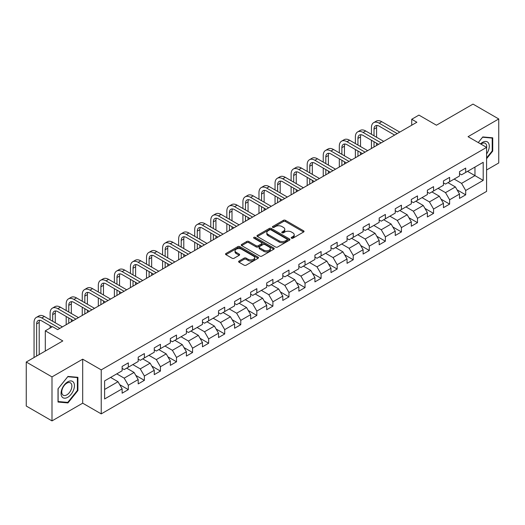 <?xml version="1.0" encoding="UTF-8"?>
<svg xmlns="http://www.w3.org/2000/svg" width="525" height="525" viewBox="0 0 525 525"><rect width="100%" height="100%" fill="white"/><g stroke="black" fill="none" stroke-linecap="round" stroke-linejoin="round"><path stroke-width="0.79" d="M291.467 238.199A0.998 0.578 0 0 0 292.884 238.199L303.621 231.998A1.431 0.827 0 0 0 304.041 231.413A1.431 0.827 0 0 0 303.621 230.829L285.429 220.323A1.431 0.827 0 0 0 283.408 220.323L272.665 226.524A0.998 0.578 0 0 0 272.37 226.931A0.998 0.578 0 0 0 272.665 227.345A0.998 0.578 0 0 0 274.083 227.345L275.474 226.537A4.574 2.638 0 0 1 281.938 226.537L283.454 227.417A4.574 2.638 0 0 1 284.799 229.281A4.574 2.638 0 0 1 283.454 231.151L282.069 231.952A0.998 0.578 0 0 0 281.774 232.365A0.998 0.578 0 0 0 282.069 232.772A0.998 0.578 0 0 0 283.48 232.772L284.872 231.971A4.574 2.638 0 0 1 291.342 231.971L292.858 232.844A4.574 2.638 0 0 1 294.197 234.714A4.574 2.638 0 0 1 292.858 236.578L291.467 237.379A0.998 0.578 0 0 0 291.178 237.792A0.998 0.578 0 0 0 291.467 238.199L291.467 237.379M239.026 261.063A1.431 0.827 0 0 0 238.613 261.647A1.431 0.827 0 0 0 239.026 262.231L244.132 265.178A1.431 0.827 0 0 0 246.153 265.178L258.083 258.287A1.431 0.827 0 0 0 258.503 257.703A1.431 0.827 0 0 0 258.083 257.125L239.886 246.619A1.431 0.827 0 0 0 237.864 246.619L225.94 253.503A1.431 0.827 0 0 0 225.52 254.087A1.431 0.827 0 0 0 225.94 254.671L232.102 258.234A1.431 0.827 0 0 0 234.124 258.234L239.229 255.281A1.431 0.827 0 0 0 239.649 254.697A1.431 0.827 0 0 0 239.229 254.12L236.171 252.354A3.826 2.205 0 0 1 235.056 250.793A3.826 2.205 0 0 1 237.412 248.752A3.826 2.205 0 0 1 241.579 249.231L253.562 256.147A3.826 2.205 0 0 1 254.677 257.703A3.826 2.205 0 0 1 252.322 259.744A3.826 2.205 0 0 1 248.154 259.265L246.153 258.116A1.431 0.827 0 0 0 244.132 258.116L239.026 261.063L239.026 262.231L244.132 259.304L244.132 258.116M486.596 169.982L498.75 162.967L498.75 118.965L473.005 104.101L436.446 125.213L418.937 115.1L411.725 119.267L416.876 122.24L57.658 329.628L52.513 326.655L45.301 330.816L45.301 351.035M51.995 376.898L51.995 420.899L82.688 403.18L82.688 359.179L51.995 376.898L26.25 362.033L62.81 340.928L45.301 330.816M82.688 359.179L101.227 369.882L486.596 147.387L486.596 191.389L101.227 413.884L101.227 369.882M498.75 118.965L468.057 136.684L486.596 147.387M275.572 247.026A1.431 0.827 0 0 0 277.594 247.026L289.524 240.142A1.431 0.827 0 0 0 289.938 239.558A1.431 0.827 0 0 0 289.524 238.973L271.327 228.467A1.431 0.827 0 0 0 269.305 228.467L257.375 235.351A1.431 0.827 0 0 0 256.955 235.935A1.431 0.827 0 0 0 257.375 236.519L275.572 247.026M254.29 238.416A0.998 0.578 0 0 1 255.301 238.553L273.781 249.224L261.877 256.102A1.431 0.827 0 0 1 259.855 256.102L241.657 245.595L246.763 242.668L246.763 241.48L241.657 244.427A1.431 0.827 0 0 0 241.238 245.011A1.431 0.827 0 0 0 241.657 245.595L241.657 244.427M246.763 242.668A1.431 0.827 0 0 1 248.784 242.668L248.784 241.48A1.431 0.827 0 0 0 246.763 241.48M248.784 241.48L256.161 245.739A1.431 0.827 0 0 0 258.182 245.739L261.568 243.784A1.431 0.827 0 0 0 261.988 243.206A1.431 0.827 0 0 0 261.568 242.622L253.89 238.186A0.998 0.578 0 0 1 253.595 237.773A0.998 0.578 0 0 1 254.212 237.241A0.998 0.578 0 0 1 255.301 237.366L273.801 248.049A1.431 0.827 0 0 1 274.221 248.633A1.431 0.827 0 0 1 273.801 249.218L273.801 248.049M51.995 420.899L26.25 406.035L26.25 362.033M119.713 384.654L128.31 389.622L128.31 385.284L138.193 379.575L138.193 383.913L144.375 380.349L144.375 376.005L154.265 370.296L154.265 374.64L160.44 371.07L160.44 366.732L170.33 361.023L170.33 365.361L176.505 361.797L176.505 357.453L186.395 351.75L186.395 356.088L192.57 352.518L192.57 348.18L202.46 342.471L202.46 346.815L208.642 343.245L208.642 338.907L218.525 333.198L218.525 337.536L224.707 333.972L224.707 329.628L234.59 323.918L234.59 328.263L240.772 324.693L240.772 320.355L250.655 314.646L250.655 318.983L256.837 315.42L256.837 311.076L266.72 305.373L266.72 309.711L272.902 306.141L272.902 301.803L282.791 296.093L282.791 300.438L288.967 296.868L288.967 292.523L298.856 286.821L298.856 291.158L305.032 287.588L305.032 283.251L314.921 277.541L314.921 281.886L321.097 278.316L321.097 273.978L330.986 268.268L330.986 272.606L337.168 269.043L337.168 264.698L347.051 258.989L347.051 263.333L353.233 259.763L353.233 255.426L363.116 249.716L363.116 254.054L369.298 250.491L369.298 246.146L379.181 240.443L379.181 244.781L385.363 241.211L385.363 236.873L395.246 231.164L395.246 235.508L401.428 231.938L401.428 227.601L411.318 221.891L411.318 226.229L417.493 222.666L417.493 218.321L427.383 212.612L427.383 216.956L433.558 213.386L433.558 209.048L443.448 203.339L443.448 207.677L449.623 204.113L449.623 199.769L459.513 194.066L459.513 198.404L465.695 194.834L465.695 190.496L483.197 180.39L483.197 162.31L474.961 167.068L474.961 175.632L483.197 180.39M128.31 389.622L122.128 393.192L122.128 388.848L104.619 398.954L104.619 380.881L122.128 370.775L122.128 366.43L128.31 362.867L128.31 367.205L138.193 361.495L138.193 357.158L144.375 353.587L144.375 357.932L154.265 352.223L154.265 347.885L160.44 344.315L160.44 348.652L170.33 342.95L170.33 338.605L176.505 335.042L176.505 339.38L186.395 333.67L186.395 329.332L192.57 325.762L192.57 330.107L202.46 324.397L202.46 320.053L208.642 316.49L208.642 320.827L218.525 315.118L218.525 310.78L224.707 307.21L224.707 311.555L234.59 305.845L234.59 301.507L240.772 297.938L240.772 302.275L250.655 296.572L250.655 292.228L256.837 288.665L256.837 293.002L266.72 287.293L266.72 282.955L272.902 279.385L272.902 283.73L282.791 278.02L282.791 273.676L288.967 270.113L288.967 274.45L298.856 268.741L298.856 264.403L305.032 260.833L305.032 265.178L314.921 259.468L314.921 255.124L321.097 251.56L321.097 255.898L330.986 250.189L330.986 245.851L337.168 242.281L337.168 246.625L347.051 240.916L347.051 236.578L353.233 233.008L353.233 237.346L363.116 231.643L363.116 227.299L369.298 223.735L369.298 228.073L379.181 222.364L379.181 218.026L385.363 214.456L385.363 218.8L395.246 213.091L395.246 208.747L401.428 205.183L401.428 209.521L411.318 203.812L411.318 199.474L417.493 195.904L417.493 200.248L427.383 194.539L427.383 190.201L433.558 186.631L433.558 190.969L443.448 185.266L443.448 180.922L449.623 177.358L449.623 181.696L459.513 175.987L459.513 171.649L465.695 168.079L465.695 172.423L483.197 162.31M126.663 368.156L134.078 372.442L124.189 378.144L116.773 373.866M122.128 368.392L124.189 369.587L128.31 367.205M124.189 378.144L128.31 385.284M134.078 372.442L138.193 379.575M142.728 358.883L150.143 363.162L140.254 368.872L132.838 364.593M138.193 359.12L140.254 360.308L144.375 357.932M140.254 368.872L144.375 376.005M150.143 363.162L154.265 370.296M158.793 349.604L166.208 353.889L156.319 359.599L148.903 355.313M154.265 349.847L156.319 351.035L160.44 348.652M156.319 359.599L160.44 366.732M166.208 353.889L170.33 361.023M174.858 340.331L182.273 344.61L172.39 350.319L164.975 346.041M170.33 340.567L172.39 341.755L176.505 339.38M172.39 350.319L176.505 357.453M182.273 344.61L186.395 351.75M190.923 331.058L198.338 335.337L188.455 341.047L181.04 336.761M186.395 331.295L188.455 332.483L192.57 330.107M188.455 341.047L192.57 348.18M198.338 335.337L202.46 342.471M206.988 321.779L214.403 326.064L204.52 331.767L197.105 327.488M202.46 322.015L204.52 323.21L208.642 320.827M204.52 331.767L208.642 338.907M214.403 326.064L218.525 333.198M223.059 312.506L230.468 316.785L220.585 322.494L213.17 318.216M218.525 312.743L220.585 313.93L224.707 311.555M220.585 322.494L224.707 329.628M230.468 316.785L234.59 323.918M239.124 303.227L246.54 307.512L236.65 313.215L229.235 308.936M234.59 303.47L236.65 304.658L240.772 302.275M236.65 313.215L240.772 320.355M246.54 307.512L250.655 314.646M255.189 293.954L262.605 298.233L252.715 303.942L245.3 299.663M250.655 294.19L252.715 295.378L256.837 293.002M252.715 303.942L256.837 311.076M262.605 298.233L266.72 305.373M271.254 284.681L278.67 288.96L268.78 294.669L261.365 290.384M266.72 284.918L268.78 286.105L272.902 283.73M268.78 294.669L272.902 301.803M278.67 288.96L282.791 296.093M287.319 275.402L294.735 279.681L284.845 285.39L277.43 281.111M282.791 275.638L284.845 276.832L288.967 274.45M284.845 285.39L288.967 292.523M294.735 279.681L298.856 286.821M303.384 266.129L310.8 270.408L300.917 276.117L293.501 271.832M298.856 266.365L300.917 267.553L305.032 265.178M300.917 276.117L305.032 283.251M310.8 270.408L314.921 277.541M319.449 256.85L326.865 261.135L316.982 266.838L309.566 262.559M314.921 257.092L316.982 258.28L321.097 255.898M316.982 266.838L321.097 273.978M326.865 261.135L330.986 268.268M335.514 247.577L342.93 251.856L333.047 257.565L325.631 253.286M330.986 247.813L333.047 249.001L337.168 246.625M333.047 257.565L337.168 264.698M342.93 251.856L347.051 258.989M351.586 238.298L358.995 242.583L349.112 248.292L341.696 244.007M347.051 238.54L349.112 239.728L353.233 237.346M349.112 248.292L353.233 255.426M358.995 242.583L363.116 249.716M367.651 229.025L375.067 233.303L365.177 239.013L357.761 234.734M363.116 229.261L365.177 230.449L369.298 228.073M365.177 239.013L369.298 246.146M375.067 233.303L379.181 240.443M383.716 219.752L391.132 224.031L381.242 229.74L373.826 225.455M379.181 219.988L381.242 221.176L385.363 218.8M381.242 229.74L385.363 236.873M391.132 224.031L395.246 231.164M399.781 210.473L407.197 214.758L397.307 220.461L389.891 216.182M395.246 210.709L397.307 211.903L401.428 209.521M397.307 220.461L401.428 227.601M407.197 214.758L411.318 221.891M415.846 201.2L423.262 205.478L413.372 211.188L405.956 206.909M411.318 201.436L413.372 202.624L417.493 200.248M413.372 211.188L417.493 218.321M423.262 205.478L427.383 212.612M431.911 191.92L439.327 196.206L429.443 201.915L422.028 197.63M427.383 192.163L429.443 193.351L433.558 190.969M429.443 201.915L433.558 209.048M439.327 196.206L443.448 203.339M447.976 182.648L455.392 186.926L445.508 192.636L438.093 188.357M443.448 182.884L445.508 184.072L449.623 181.696M445.508 192.636L449.623 199.769M455.392 186.926L459.513 194.066M467.545 171.353L474.961 175.632L461.573 183.363L454.158 179.077M459.513 173.611L461.573 174.799L465.695 172.423M461.573 183.363L465.695 190.496M82.688 403.18L101.227 413.884M411.725 119.267L411.725 125.213M104.619 389.445L118.013 381.714L110.598 377.436M118.013 381.714L122.128 388.848M457.091 189.873L465.695 194.834M441.026 199.146L449.623 204.113M424.961 208.425L433.558 213.386M408.896 217.698L417.493 222.666M392.831 226.971L401.428 231.938M376.766 236.25L385.363 241.211M360.695 245.523L369.298 250.491M344.63 254.802L353.233 259.763M328.565 264.075L337.168 269.043M312.5 273.354L321.097 278.316M296.435 282.627L305.032 287.588M280.37 291.9L288.967 296.868M264.305 301.179L272.902 306.141M248.24 310.452L256.837 315.42M232.168 319.732L240.772 324.693M216.103 329.004L224.707 333.972M200.038 338.277L208.642 343.245M183.973 347.557L192.57 352.518M167.908 356.829L176.505 361.797M151.843 366.109L160.44 371.07M135.778 375.382L144.375 380.349M486.596 158.694L492.726 151.069L492.726 137.819L482.79 136.933L478.255 142.57M58.019 402.045L67.961 402.931L77.897 390.567L77.897 377.317L67.961 376.432L58.019 388.795L58.019 402.045M492.207 150.773L492.726 151.069M77.385 390.272L77.897 390.567M66.911 402.327L67.961 402.931M291.867 238.337L292.858 237.766A4.574 2.638 0 0 0 294.197 235.902L294.197 234.714M284.799 229.281L284.799 230.475A4.574 2.638 0 0 1 283.454 232.339L282.47 232.91M303.608 232.011L285.429 221.517A1.431 0.827 0 0 0 283.408 221.517L273.066 227.482M289.505 240.148L271.327 229.655A1.431 0.827 0 0 0 269.305 229.655L257.394 236.532M286.998 239.964A0.998 0.578 0 0 0 287.287 239.558A0.998 0.578 0 0 0 286.998 239.144L271.025 229.924A0.998 0.578 0 0 0 269.607 229.924L268.144 230.77A4.574 2.638 0 0 0 266.805 232.641A4.574 2.638 0 0 0 268.144 234.504L279.057 240.811A4.574 2.638 0 0 0 285.528 240.811L286.998 239.964L286.998 241.152A0.998 0.578 0 0 0 287.287 240.745L287.287 239.558M266.805 232.641L266.805 233.828A4.574 2.638 0 0 0 268.144 235.699L268.144 234.504M286.998 241.152L285.528 241.999A4.574 2.638 0 0 1 279.057 241.999L268.144 235.699M248.784 242.668L256.161 246.934A1.431 0.827 0 0 0 258.182 246.934L261.568 244.978A1.431 0.827 0 0 0 261.988 244.394L261.988 243.206M263.819 250.162A3.826 2.205 0 0 0 267.986 250.642A3.826 2.205 0 0 0 270.349 248.601A3.826 2.205 0 0 0 269.227 247.039L265.007 244.604A1.431 0.827 0 0 0 262.986 244.604L259.599 246.56A1.431 0.827 0 0 0 259.179 247.144A1.431 0.827 0 0 0 259.599 247.728L263.819 250.162L263.819 251.35A3.826 2.205 0 0 0 267.986 251.829A3.826 2.205 0 0 0 270.349 249.788L270.349 248.601M259.179 247.144L259.179 248.332A1.431 0.827 0 0 0 259.599 248.916L259.599 247.728M263.819 251.35L259.599 248.916M254.677 257.703L254.677 258.897A3.826 2.205 0 0 1 252.322 260.938A3.826 2.205 0 0 1 248.154 260.459L246.153 259.304A1.431 0.827 0 0 0 244.132 259.304M235.056 250.793L235.056 251.98A3.826 2.205 0 0 0 236.171 253.542L236.171 252.354M239.21 255.294L236.171 253.542M258.083 257.125L258.083 258.287L239.886 247.807A1.431 0.827 0 0 0 237.864 247.807L225.96 254.684M371.438 134.295L371.438 127.634A10.927 6.307 60 0 1 373.702 122.633L376.274 121.15A10.927 6.307 60 0 1 381.734 121.688L399.781 132.11M373.702 122.633A10.927 6.307 60 0 1 379.162 123.178L397.208 133.593M394.629 135.083L379.162 126.151A7.284 4.207 -120 0 0 375.519 125.79A7.284 4.207 -120 0 0 374.017 129.124L374.017 135.785M377.042 125.455A7.284 4.207 -120 0 0 376.589 127.634L376.589 137.268M374.017 141.73L374.017 146.987M376.589 143.213L376.589 145.497M371.438 148.47L371.438 140.241M486.596 153.93A9.47 5.467 120 0 0 488.381 150.583A9.47 5.467 120 0 0 487.791 142.203A9.47 5.467 120 0 0 480.533 143.889M491.571 137.714L492.207 138.088L492.207 150.924L486.596 157.907M478.275 142.583L482.58 137.222L492.207 138.088M486.596 147.893A7.166 4.141 120 0 0 485.225 143.312A7.166 4.141 120 0 0 480.946 144.126M67.751 397.294A9.47 5.467 120 0 0 74.445 385.698A9.47 5.467 120 0 0 67.751 381.833A9.47 5.467 120 0 0 61.058 393.428A9.47 5.467 120 0 0 67.751 397.294M66.813 394.872A7.166 4.141 120 0 0 71.498 388.559A7.166 4.141 120 0 0 70.396 382.81A7.166 4.141 120 0 0 66.813 383.171A7.166 4.141 120 0 0 62.134 389.484A7.166 4.141 120 0 0 63.23 395.227A7.166 4.141 120 0 0 66.813 394.872M58.124 388.703L67.751 376.727L77.385 377.587L77.385 390.423L67.751 402.399L58.124 401.54L58.124 388.703M76.742 377.212L77.385 377.587M355.373 143.568L355.373 136.913A10.927 6.307 60 0 1 357.637 131.913L360.209 130.423A10.927 6.307 60 0 1 365.669 130.968L383.716 141.382M357.637 131.913A10.927 6.307 60 0 1 363.097 132.451L381.137 142.872M378.564 144.355L363.097 135.424A7.284 4.207 -120 0 0 359.454 135.063A7.284 4.207 -120 0 0 357.945 138.397L357.945 145.058M360.977 134.728A7.284 4.207 -120 0 0 360.524 136.913L360.524 146.547M357.945 151.003L357.945 156.26M360.524 152.493L360.524 154.77M355.373 157.743L355.373 149.52M339.308 152.847L339.308 146.186A10.927 6.307 60 0 1 341.572 141.186L344.144 139.702A10.927 6.307 60 0 1 349.604 140.241L367.651 150.655M341.572 141.186A10.927 6.307 60 0 1 347.032 141.73L365.072 152.145M362.499 153.628L347.032 144.703A7.284 4.207 -120 0 0 343.389 144.342A7.284 4.207 -120 0 0 341.88 147.676L341.88 154.33M344.912 144.001A7.284 4.207 -120 0 0 344.459 146.186L344.459 155.82M341.88 160.276L341.88 165.532M344.459 161.766L344.459 164.049M339.308 167.022L339.308 158.793M323.243 162.12L323.243 155.466A10.927 6.307 60 0 1 325.507 150.465L328.079 148.975A10.927 6.307 60 0 1 333.539 149.52L351.586 159.935M325.507 150.465A10.927 6.307 60 0 1 330.967 151.003L349.007 161.418M346.434 162.907L330.967 153.976A7.284 4.207 -120 0 0 327.324 153.615A7.284 4.207 -120 0 0 325.815 156.949L325.815 163.61M328.847 153.28A7.284 4.207 -120 0 0 328.387 155.466L328.387 165.093M325.815 169.555L325.815 174.812M328.387 171.038L328.387 173.322M323.243 176.295L323.243 168.066M307.178 171.399L307.178 164.738A10.927 6.307 60 0 1 309.435 159.738L312.014 158.248A10.927 6.307 60 0 1 317.474 158.793L335.514 169.207M309.435 159.738A10.927 6.307 60 0 1 314.902 160.276L332.942 170.697M330.369 172.18L314.902 163.249A7.284 4.207 -120 0 0 311.259 162.894A7.284 4.207 -120 0 0 309.75 166.222L309.75 172.882M312.782 162.553A7.284 4.207 -120 0 0 312.322 164.738L312.322 174.372M309.75 178.828L309.75 184.085M312.322 180.318L312.322 182.602M307.178 185.574L307.178 177.345M291.113 180.672L291.113 174.011A10.927 6.307 60 0 1 293.37 169.011L295.949 167.528A10.927 6.307 60 0 1 301.409 168.066L319.449 178.487M293.37 169.011A10.927 6.307 60 0 1 298.837 169.555L316.877 179.97M314.304 181.46L298.837 172.528A7.284 4.207 -120 0 0 295.194 172.167A7.284 4.207 -120 0 0 293.685 175.501L293.685 182.162M296.717 171.832A7.284 4.207 -120 0 0 296.257 174.011L296.257 183.645M293.685 188.107L293.685 193.364M296.257 189.591L296.257 191.874M291.113 194.847L291.113 186.618M275.041 189.952L275.041 183.291A10.927 6.307 60 0 1 277.305 178.29L279.877 176.8A10.927 6.307 60 0 1 285.344 177.345L303.384 187.76M277.305 178.29A10.927 6.307 60 0 1 282.765 178.828L300.812 189.249M298.233 190.732L282.765 181.801A7.284 4.207 -120 0 0 279.129 181.44A7.284 4.207 -120 0 0 277.62 184.774L277.62 191.435M280.652 181.105A7.284 4.207 -120 0 0 280.192 183.291L280.192 192.924M277.62 197.38L277.62 202.637M280.192 198.87L280.192 201.147M275.041 204.127L275.041 195.897M258.976 199.224L258.976 192.563A10.927 6.307 60 0 1 261.24 187.563L263.812 186.08A10.927 6.307 60 0 1 269.279 186.618L287.319 197.039M261.24 187.563A10.927 6.307 60 0 1 266.7 188.107L284.747 198.522M282.168 200.012L266.7 191.08A7.284 4.207 -120 0 0 263.058 190.719A7.284 4.207 -120 0 0 261.555 194.053L261.555 200.707M264.58 190.385A7.284 4.207 -120 0 0 264.127 192.563L264.127 202.197M261.555 206.66L261.555 211.91M264.127 208.143L264.127 210.427M258.976 213.399L258.976 205.17M242.911 208.497L242.911 201.843A10.927 6.307 60 0 1 245.175 196.842L247.748 195.352A10.927 6.307 60 0 1 253.207 195.897L271.254 206.312M245.175 196.842A10.927 6.307 60 0 1 250.635 197.38L268.682 207.795M266.103 209.285L250.635 200.353A7.284 4.207 -120 0 0 246.993 199.992A7.284 4.207 -120 0 0 245.483 203.326L245.483 209.987M248.515 199.657A7.284 4.207 -120 0 0 248.062 201.843L248.062 211.47M245.483 215.933L245.483 221.189M248.062 217.416L248.062 219.699M242.911 222.672L242.911 214.443M226.846 217.777L226.846 211.116A10.927 6.307 60 0 1 229.11 206.115L231.683 204.632A10.927 6.307 60 0 1 237.143 205.17L255.189 215.585M229.11 206.115A10.927 6.307 60 0 1 234.57 206.66L252.61 217.074M250.038 218.558L234.57 209.632A7.284 4.207 -120 0 0 230.928 209.272A7.284 4.207 -120 0 0 229.418 212.605L229.418 219.26M232.45 208.93A7.284 4.207 -120 0 0 231.998 211.116L231.998 220.749M229.418 225.205L229.418 230.462M231.998 226.695L231.998 228.979M226.846 231.952L226.846 223.722M210.781 227.049L210.781 220.388A10.927 6.307 60 0 1 213.045 215.388L215.618 213.905A10.927 6.307 60 0 1 221.077 214.443L239.124 224.864M213.045 215.388A10.927 6.307 60 0 1 218.505 215.933L236.545 226.347M233.973 227.837L218.505 218.905A7.284 4.207 -120 0 0 214.863 218.544A7.284 4.207 -120 0 0 213.353 221.878L213.353 228.539M216.385 218.21A7.284 4.207 -120 0 0 215.933 220.388L215.933 230.022M213.353 234.485L213.353 239.741M215.933 235.968L215.933 238.252M210.781 241.224L210.781 232.995M194.716 236.329L194.716 229.668A10.927 6.307 60 0 1 196.98 224.667L199.552 223.177A10.927 6.307 60 0 1 205.012 223.722L223.059 234.137M196.98 224.667A10.927 6.307 60 0 1 202.44 225.205L220.48 235.627M217.908 237.11L202.44 228.178A7.284 4.207 -120 0 0 198.798 227.817A7.284 4.207 -120 0 0 197.288 231.151L197.288 237.812M200.32 227.482A7.284 4.207 -120 0 0 199.861 229.668L199.861 239.302M197.288 243.757L197.288 249.014M199.861 245.247L199.861 247.531M194.716 250.504L194.716 242.274M178.651 245.602L178.651 238.941A10.927 6.307 60 0 1 180.908 233.94L183.488 232.457A10.927 6.307 60 0 1 188.948 232.995L206.988 243.416M180.908 233.94A10.927 6.307 60 0 1 186.375 234.485L204.415 244.899M201.843 246.389L186.375 237.457A7.284 4.207 -120 0 0 182.733 237.097A7.284 4.207 -120 0 0 181.223 240.43L181.223 247.091M184.255 236.762A7.284 4.207 -120 0 0 183.796 238.941L183.796 248.574M181.223 253.037L181.223 258.287M183.796 254.52L183.796 256.804M178.651 259.777L178.651 251.547M162.586 254.874L162.586 248.22A10.927 6.307 60 0 1 164.843 243.219L167.423 241.73A10.927 6.307 60 0 1 172.882 242.274L190.923 252.689M164.843 243.219A10.927 6.307 60 0 1 170.31 243.757L188.35 254.179M185.778 255.662L170.31 246.73A7.284 4.207 -120 0 0 166.668 246.369A7.284 4.207 -120 0 0 165.158 249.703L165.158 256.364M168.19 246.035A7.284 4.207 -120 0 0 167.731 248.22L167.731 257.847M165.158 262.31L165.158 267.566M167.731 263.793L167.731 266.077M162.586 269.049L162.586 260.82M146.514 264.154L146.514 257.493A10.927 6.307 60 0 1 148.778 252.492L151.351 251.009A10.927 6.307 60 0 1 156.817 251.547L174.858 261.962M148.778 252.492A10.927 6.307 60 0 1 154.238 253.037L172.285 263.452M169.706 264.935L154.238 256.01A7.284 4.207 -120 0 0 150.603 255.649A7.284 4.207 -120 0 0 149.093 258.983L149.093 265.637M152.125 255.308A7.284 4.207 -120 0 0 151.666 257.493L151.666 267.127M149.093 271.582L149.093 276.839M151.666 273.072L151.666 275.356M146.514 278.329L146.514 270.099M130.449 273.427L130.449 266.772A10.927 6.307 60 0 1 132.713 261.772L135.286 260.282A10.927 6.307 60 0 1 140.752 260.82L158.793 271.241M132.713 261.772A10.927 6.307 60 0 1 138.173 262.31L156.22 272.724M153.641 274.214L138.173 265.283A7.284 4.207 -120 0 0 134.531 264.922A7.284 4.207 -120 0 0 133.028 268.255L133.028 274.916M136.054 264.587A7.284 4.207 -120 0 0 135.601 266.772L135.601 276.399M133.028 280.862L133.028 286.118M135.601 282.345L135.601 284.629M130.449 287.602L130.449 279.372M114.384 282.706L114.384 276.045A10.927 6.307 60 0 1 116.648 271.044L119.221 269.555A10.927 6.307 60 0 1 124.681 270.099L142.728 280.514M116.648 271.044A10.927 6.307 60 0 1 122.108 271.582L140.155 282.004M137.576 283.487L122.108 274.555A7.284 4.207 -120 0 0 118.466 274.194A7.284 4.207 -120 0 0 116.957 277.528L116.957 284.189M119.989 273.86A7.284 4.207 -120 0 0 119.536 276.045L119.536 285.679M116.957 290.135L116.957 295.391M119.536 291.624L119.536 293.908M114.384 296.881L114.384 288.652M98.319 291.979L98.319 285.318A10.927 6.307 60 0 1 100.583 280.317L103.156 278.834A10.927 6.307 60 0 1 108.616 279.372L126.663 289.793M100.583 280.317A10.927 6.307 60 0 1 106.043 280.862L124.084 291.277M121.511 292.766L106.043 283.835A7.284 4.207 -120 0 0 102.401 283.474A7.284 4.207 -120 0 0 100.892 286.808L100.892 293.468M103.924 283.139A7.284 4.207 -120 0 0 103.471 285.318L103.471 294.952M100.892 299.414L100.892 304.671M103.471 300.897L103.471 303.181M98.319 306.154L98.319 297.924M82.254 301.252L82.254 294.597A10.927 6.307 60 0 1 84.518 289.597L87.091 288.107A10.927 6.307 60 0 1 92.551 288.652L110.598 299.066M84.518 289.597A10.927 6.307 60 0 1 89.978 290.135L108.019 300.556M105.446 302.039L89.978 293.108A7.284 4.207 -120 0 0 86.336 292.747A7.284 4.207 -120 0 0 84.827 296.08L84.827 302.741M87.859 292.412A7.284 4.207 -120 0 0 87.406 294.597L87.406 304.231M84.827 308.687L84.827 313.943M87.406 310.177L87.406 312.454M82.254 315.427L82.254 307.204M66.189 310.531L66.189 303.87A10.927 6.307 60 0 1 68.453 298.869L71.026 297.386A10.927 6.307 60 0 1 76.486 297.924L94.533 308.339M68.453 298.869A10.927 6.307 60 0 1 73.913 299.414L91.954 309.829M89.381 311.312L73.913 302.387A7.284 4.207 -120 0 0 70.271 302.026A7.284 4.207 -120 0 0 68.762 305.36L68.762 312.014M71.794 301.691A7.284 4.207 -120 0 0 71.334 303.87L71.334 313.504M68.762 317.96L68.762 323.216M71.334 319.449L71.334 321.733M66.189 324.706L66.189 316.477M50.124 319.804L50.124 313.149A10.927 6.307 60 0 1 52.382 308.149L54.961 306.659A10.927 6.307 60 0 1 60.421 307.204L78.461 317.618M52.382 308.149A10.927 6.307 60 0 1 57.848 308.687L75.889 319.102M73.316 320.591L57.848 311.66A7.284 4.207 -120 0 0 54.206 311.299A7.284 4.207 -120 0 0 52.697 314.632L52.697 321.293M55.729 310.964A7.284 4.207 -120 0 0 55.269 313.149L55.269 322.777M50.124 328.033L50.124 325.749M34.059 357.525L34.059 322.422A10.927 6.307 60 0 1 36.317 317.422L38.896 315.938A10.927 6.307 60 0 1 44.356 316.477L62.396 326.891M36.317 317.422A10.927 6.307 60 0 1 41.783 317.96L59.824 328.381M52.1 326.891L41.783 320.933A7.284 4.207 -120 0 0 38.141 320.578A7.284 4.207 -120 0 0 36.632 323.912L36.632 356.042M39.664 320.237A7.284 4.207 -120 0 0 39.204 322.422L39.204 354.552M292.858 237.766L292.858 236.578M282.069 232.772L282.069 231.952M283.454 232.339L283.454 231.151M272.665 227.345L272.665 226.524M283.408 221.517L283.408 220.323M285.429 221.517L285.429 220.323M303.621 231.998L303.621 230.829M257.375 236.519L257.375 235.351M269.305 229.655L269.305 228.467M271.327 229.655L271.327 228.467M289.524 240.142L289.524 238.973M279.057 241.999L279.057 240.811M285.528 241.999L285.528 240.811M256.161 246.934L256.161 245.739M258.182 246.934L258.182 245.739M261.568 244.978L261.568 243.784M255.301 238.553L255.301 237.366M246.153 259.304L246.153 258.116M248.154 260.459L248.154 259.265M239.229 255.281L239.229 254.12M225.94 254.671L225.94 253.503M237.864 247.807L237.864 246.619M239.886 247.807L239.886 246.619M381.734 121.688L379.162 123.178M376.589 127.634L374.017 129.124M365.669 130.968L363.097 132.451M360.524 136.913L357.945 138.397M349.604 140.241L347.032 141.73M344.459 146.186L341.88 147.676M333.539 149.52L330.967 151.003M328.387 155.466L325.815 156.949M317.474 158.793L314.902 160.276M312.322 164.738L309.75 166.222M301.409 168.066L298.837 169.555M296.257 174.011L293.685 175.501M285.344 177.345L282.765 178.828M280.192 183.291L277.62 184.774M269.279 186.618L266.7 188.107M264.127 192.563L261.555 194.053M253.207 195.897L250.635 197.38M248.062 201.843L245.483 203.326M237.143 205.17L234.57 206.66M231.998 211.116L229.418 212.605M221.077 214.443L218.505 215.933M215.933 220.388L213.353 221.878M205.012 223.722L202.44 225.205M199.861 229.668L197.288 231.151M188.948 232.995L186.375 234.485M183.796 238.941L181.223 240.43M172.882 242.274L170.31 243.757M167.731 248.22L165.158 249.703M156.817 251.547L154.238 253.037M151.666 257.493L149.093 258.983M140.752 260.82L138.173 262.31M135.601 266.772L133.028 268.255M124.681 270.099L122.108 271.582M119.536 276.045L116.957 277.528M108.616 279.372L106.043 280.862M103.471 285.318L100.892 286.808M92.551 288.652L89.978 290.135M87.406 294.597L84.827 296.08M76.486 297.924L73.913 299.414M71.334 303.87L68.762 305.36M60.421 307.204L57.848 308.687M55.269 313.149L52.697 314.632M44.356 316.477L41.783 317.96M39.204 322.422L36.632 323.912"/></g></svg>
